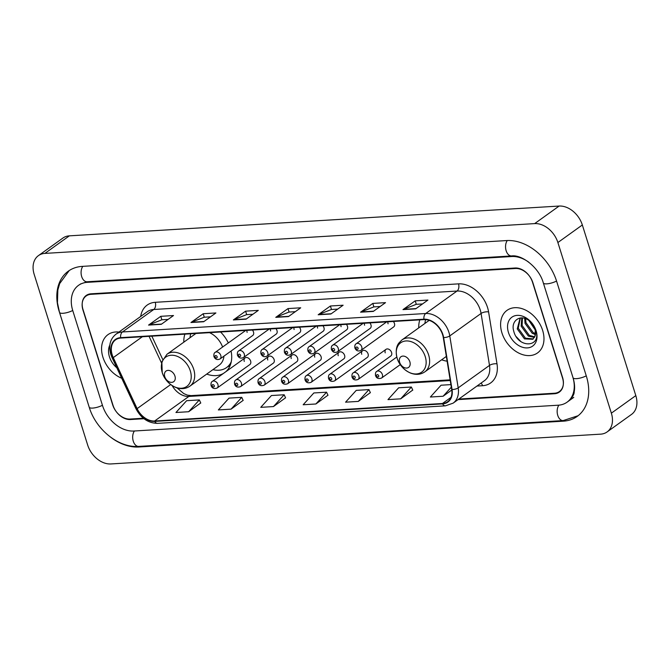 <?xml version="1.0" encoding="UTF-8"?>
<svg xmlns="http://www.w3.org/2000/svg" width="670" height="670" viewBox="0 0 670 670"><rect width="100%" height="100%" fill="white"/><g stroke="black" fill="none" stroke-linecap="round" stroke-linejoin="round"><path stroke-width="1" d="M441.647 359.79A28.919 20.946 -125.7 0 0 447.108 361.172M206.72 374.086A28.919 20.946 -125.7 0 0 223.512 373.383M225.656 371.85A28.919 20.946 -125.7 0 0 231.075 351.038M245.061 357.914L212.357 381.389A4.095 2.965 54.3 0 1 217.917 384.521A4.095 2.965 54.3 0 1 217.122 388.039L249.835 364.564A4.095 2.965 -125.7 0 0 250.63 361.046A4.095 2.965 -125.7 0 0 245.061 357.914A4.095 2.965 -125.7 0 0 244.274 361.432M268.561 356.49L235.848 379.965A4.095 2.965 54.3 0 1 241.409 383.098A4.095 2.965 54.3 0 1 240.622 386.615L273.327 363.14A4.095 2.965 -125.7 0 0 274.122 359.623A4.095 2.965 -125.7 0 0 268.561 356.49A4.095 2.965 -125.7 0 0 267.766 360.008M292.053 355.058L259.34 378.533A4.095 2.965 54.3 0 1 264.901 381.666A4.095 2.965 54.3 0 1 264.114 385.183L296.818 361.708A4.095 2.965 -125.7 0 0 297.614 358.19A4.095 2.965 -125.7 0 0 292.053 355.058A4.095 2.965 -125.7 0 0 291.257 358.576M315.545 353.626L282.832 377.101A4.095 2.965 54.3 0 1 288.393 380.233A4.095 2.965 54.3 0 1 287.606 383.751L320.31 360.276A4.095 2.965 -125.7 0 0 321.106 356.758A4.095 2.965 -125.7 0 0 315.545 353.626A4.095 2.965 -125.7 0 0 314.749 357.152M339.037 352.202L306.324 375.677A4.095 2.965 54.3 0 1 311.885 378.81A4.095 2.965 54.3 0 1 311.098 382.327L343.802 358.852A4.095 2.965 -125.7 0 0 344.598 355.334A4.095 2.965 -125.7 0 0 339.037 352.202A4.095 2.965 -125.7 0 0 338.241 355.72M362.529 350.77L329.816 374.245A4.095 2.965 54.3 0 1 335.377 377.378A4.095 2.965 54.3 0 1 334.59 380.895L367.294 357.42A4.095 2.965 -125.7 0 0 368.09 353.902A4.095 2.965 -125.7 0 0 362.529 350.77A4.095 2.965 -125.7 0 0 361.733 354.288M386.021 349.338L353.308 372.813A4.095 2.965 54.3 0 1 358.877 375.945A4.095 2.965 54.3 0 1 358.082 379.463L390.786 355.988A4.095 2.965 -125.7 0 0 391.582 352.47A4.095 2.965 -125.7 0 0 386.021 349.338A4.095 2.965 -125.7 0 0 385.225 352.864M386.665 321.876L356.172 343.76A4.095 2.965 54.3 0 1 361.741 346.892A4.095 2.965 54.3 0 1 360.946 350.41L393.659 326.935A4.095 2.965 -125.7 0 0 394.446 323.417A4.095 2.965 -125.7 0 0 393.349 321.474M363.173 323.309L332.68 345.192A4.095 2.965 54.3 0 1 338.25 348.325A4.095 2.965 54.3 0 1 337.454 351.842L370.167 328.367A4.095 2.965 -125.7 0 0 370.954 324.849A4.095 2.965 -125.7 0 0 369.857 322.898M292.698 327.597L262.204 349.48A4.095 2.965 54.3 0 1 267.774 352.613A4.095 2.965 54.3 0 1 266.978 356.13L299.683 332.655A4.095 2.965 -125.7 0 0 300.478 329.137A4.095 2.965 -125.7 0 0 299.381 327.186M245.714 330.452L215.221 352.336A4.095 2.965 54.3 0 1 220.782 355.469A4.095 2.965 54.3 0 1 219.995 358.986L252.699 335.511A4.095 2.965 -125.7 0 0 253.495 331.993A4.095 2.965 -125.7 0 0 252.397 330.05M269.206 329.029L238.713 350.913A4.095 2.965 54.3 0 1 244.274 354.036A4.095 2.965 54.3 0 1 243.486 357.562L276.191 334.087A4.095 2.965 -125.7 0 0 276.986 330.57A4.095 2.965 -125.7 0 0 275.889 328.618M316.19 326.164L285.696 348.048A4.095 2.965 54.3 0 1 291.266 351.18A4.095 2.965 54.3 0 1 290.47 354.698L323.175 331.223A4.095 2.965 -125.7 0 0 323.97 327.705A4.095 2.965 -125.7 0 0 322.873 325.762M339.682 324.741L309.188 346.625A4.095 2.965 54.3 0 1 314.758 349.748A4.095 2.965 54.3 0 1 313.962 353.274L346.675 329.799A4.095 2.965 -125.7 0 0 347.462 326.282A4.095 2.965 -125.7 0 0 346.365 324.33M419.805 319.866A28.919 20.946 -125.7 0 0 418.742 327.873M228.311 342.94A28.919 20.946 -125.7 0 0 220.547 331.985M184.878 334.154A28.919 20.946 -125.7 0 0 183.815 342.169M387.947 321.801A4.095 2.965 -125.7 0 0 388.089 323.803M364.455 323.233A4.095 2.965 -125.7 0 0 364.597 325.235M293.979 327.521A4.095 2.965 -125.7 0 0 294.122 329.523M246.996 330.377A4.095 2.965 -125.7 0 0 247.138 332.379M270.487 328.945A4.095 2.965 -125.7 0 0 270.63 330.955M317.471 326.089A4.095 2.965 -125.7 0 0 317.613 328.091M340.963 324.657A4.095 2.965 -125.7 0 0 341.105 326.667M458.841 399.052L554.551 393.231A16.373 11.851 -125.7 0 0 559.4 391.556A16.373 11.851 -125.7 0 0 562.582 377.486L532.876 282.69A16.373 11.851 -125.7 0 0 515.465 268.494L90.994 294.323A16.373 11.851 -125.7 0 0 86.137 295.989A16.373 11.851 -125.7 0 0 82.963 310.068L112.669 404.856A16.373 11.851 -125.7 0 0 130.081 419.052L143.372 418.248M528.806 262.221A29.463 21.34 -125.7 0 0 511.713 256.526L87.242 282.346A29.463 21.34 -125.7 0 0 78.507 285.353A29.463 21.34 -125.7 0 0 72.787 310.687L102.493 405.476A29.463 21.34 -125.7 0 0 133.833 431.028L558.303 405.199A29.463 21.34 -125.7 0 0 567.038 402.201A29.463 21.34 -125.7 0 0 572.758 376.867L543.052 282.07M557.884 242.532A21.825 15.804 -125.7 0 0 534.668 223.604L44.898 253.402A21.825 15.804 -125.7 0 0 38.425 255.63A21.825 15.804 -125.7 0 0 34.187 274.39L87.661 445.022A21.825 15.804 -125.7 0 0 110.877 463.95L600.647 434.152A21.825 15.804 -125.7 0 0 607.12 431.924A21.825 15.804 -125.7 0 0 611.358 413.164L557.884 242.532L582.339 224.978A21.825 15.804 -125.7 0 0 559.123 206.05L69.353 235.848A21.825 15.804 -125.7 0 0 62.88 238.076L38.425 255.63M607.12 431.924L631.576 414.37A21.825 15.804 -125.7 0 0 635.813 395.61L582.339 224.978M110.676 437.225A46.925 33.986 -125.7 0 0 138.841 446.991L563.303 421.17A46.925 33.986 -125.7 0 0 577.222 416.388A46.925 33.986 -125.7 0 0 586.325 376.046L556.619 281.249A46.925 33.986 -125.7 0 0 506.704 240.555L82.234 266.384A46.925 33.986 -125.7 0 0 68.323 271.166A46.925 33.986 -125.7 0 0 59.211 311.508L88.926 406.305A46.925 33.986 -125.7 0 0 89.286 407.419M102.904 357.152A26.189 18.969 -125.7 0 0 121.706 378.24A26.189 18.969 -125.7 0 1 102.904 357.152A26.189 18.969 -125.7 0 1 107.987 334.632A26.189 18.969 -125.7 0 0 102.904 357.152M501.931 332.873A26.189 18.969 -125.7 0 0 537.558 352.914A26.189 18.969 -125.7 0 0 542.641 330.402A26.189 18.969 -125.7 0 0 507.014 310.361A26.189 18.969 -125.7 0 0 501.931 332.873A26.189 18.969 -125.7 0 0 537.558 352.914A26.189 18.969 -125.7 0 0 542.641 330.402A26.189 18.969 -125.7 0 0 507.014 310.361A26.189 18.969 -125.7 0 0 501.931 332.873M112.2 354.849A17.462 12.646 54.3 0 1 115.592 339.832A17.462 12.646 54.3 0 1 120.767 338.057L424.043 319.607A17.462 12.646 54.3 0 1 443.28 337.529L451.697 389.488A17.462 12.646 54.3 0 1 447.644 401.715A17.462 12.646 54.3 0 1 442.468 403.491L154.628 421.003A17.462 12.646 54.3 0 1 137.124 408.625L113.272 357.604A17.462 12.646 54.3 0 1 112.2 354.849M111.857 354.866A17.897 12.965 -125.7 0 0 112.962 357.696L136.814 408.717A17.897 12.965 -125.7 0 0 154.745 421.405L442.594 403.893A17.897 12.965 -125.7 0 0 452.057 389.538L443.632 337.579A17.897 12.965 -125.7 0 0 423.917 319.205L120.642 337.655A17.897 12.965 -125.7 0 0 111.857 354.866M415.702 308.837L427.929 300.059L415.207 300.838L402.98 309.607L415.702 308.837M422.536 303.937L416.229 304.322L403.424 309.364A4.363 2.739 86.5 0 0 402.98 309.607M416.296 304.314L415.207 300.838M373.299 311.416L385.526 302.639L372.805 303.418L360.577 312.187L373.299 311.416M380.125 306.517L373.818 306.902L361.021 311.944A4.363 2.739 86.5 0 0 360.577 312.187M373.894 306.894L372.805 303.418M330.896 313.996L343.124 305.219L330.402 305.997L318.175 314.766L330.896 313.996M337.722 309.096L331.416 309.481L318.618 314.523A4.363 2.739 86.5 0 0 318.175 314.766M331.491 309.473L330.402 305.997M161.277 324.314L173.505 315.536L160.783 316.315L148.556 325.092L161.277 324.314M168.103 319.414L161.797 319.799L149 324.849A4.363 2.739 86.5 0 0 148.556 325.092M161.872 319.791L160.783 316.315M203.68 321.734L215.908 312.957L203.186 313.736L190.958 322.513L203.68 321.734M210.506 316.835L204.199 317.22L191.402 322.262A4.363 2.739 86.5 0 0 190.958 322.513M204.275 317.212L203.186 313.736M246.083 319.154L258.31 310.378L245.589 311.156L233.361 319.933L246.083 319.154M252.917 314.255L246.61 314.64L233.805 319.682A4.363 2.739 86.5 0 0 233.361 319.933M246.686 314.632L245.589 311.156M288.485 316.575L300.721 307.798L288 308.577L275.764 317.354L288.485 316.575M295.319 311.676L289.013 312.061L276.208 317.103A4.363 2.739 86.5 0 0 275.764 317.354M289.088 312.053L288 308.577M118.942 332.06A26.189 18.969 -125.7 0 0 107.987 334.632A26.189 18.969 -125.7 0 1 118.942 332.06M458.071 399.605L554.492 393.742A16.373 11.851 -125.7 0 0 559.35 392.067A16.373 11.851 -125.7 0 0 562.524 377.997L532.508 282.204A16.373 11.851 -125.7 0 0 515.096 268.008L91.045 293.812A16.373 11.851 -125.7 0 0 86.196 295.478A16.373 11.851 -125.7 0 0 83.021 309.548L113.037 405.342A16.373 11.851 -125.7 0 0 130.449 419.537L143.958 418.716M400.694 398.826L411.372 387.026L398.65 387.796L387.972 399.605L400.694 398.826L412.762 390.057M450.91 384.614L441.061 385.216L430.375 397.025L443.096 396.246L451.773 390.015M273.477 406.564L284.164 394.764L271.442 395.534L260.756 407.343L273.477 406.564L285.546 397.804M231.075 409.144L241.753 397.344L229.031 398.114L218.353 409.923L231.075 409.144L243.143 400.384M188.672 411.723L199.35 399.923L186.629 400.694L175.95 412.502L188.672 411.723L200.74 402.963M358.291 401.405L368.969 389.605L356.247 390.375L345.569 402.184L358.291 401.405L370.359 392.645M315.88 403.985L326.566 392.185L313.845 392.955L303.158 404.764L315.88 403.985L327.957 395.225M326.566 392.185L327.99 395.3M284.164 394.764L285.588 397.88M241.753 397.344L243.177 400.459M199.35 399.923L200.774 403.038M368.969 389.605L370.393 392.721M411.372 387.026L412.795 390.141M443.096 396.246L451.32 387.159M109.83 345.1A17.788 12.881 -125.7 0 0 109.428 356.758A17.788 12.881 -125.7 0 0 116.814 367.788M174.937 376.063A6.549 4.74 -125.7 0 0 167.969 370.384A6.549 4.74 -125.7 0 0 164.761 376.682A6.549 4.74 -125.7 0 0 171.721 382.361A6.549 4.74 -125.7 0 0 174.937 376.063M222.608 347.035A19.639 14.221 -125.7 0 0 209.484 332.655M190.707 333.802A25.921 18.768 -125.7 0 0 190.029 337.714M212.926 369.631A25.921 18.768 -125.7 0 0 226.535 367.587L227.758 366.716A25.921 18.768 -125.7 0 0 230.765 363.768M226.535 367.587A25.921 18.768 -125.7 0 0 231.276 361.674M189.903 386.154A19.639 14.221 -125.7 0 0 193.714 369.271A19.639 14.221 -125.7 0 0 166.998 354.237L161.847 361.8L162.224 372.495C163.279 376.565 167.374 383.801 175.758 387.428C181.034 389.387 185.749 388.96 189.903 386.154L219.207 365.125A19.639 14.221 -125.7 0 0 223.947 356.147M409.856 361.767A6.549 4.74 -125.7 0 0 402.896 356.088A6.549 4.74 -125.7 0 0 399.68 362.386A6.549 4.74 -125.7 0 0 406.648 368.065A6.549 4.74 -125.7 0 0 409.856 361.767M425.601 319.615A25.921 18.768 -125.7 0 0 424.947 323.417M535.23 329.958L528.881 320.495M534.618 327.982L530.506 321.834M535.414 334.581L532.231 333.317L525.029 323.375L524.694 318.384M535.523 333.66L533.203 332.613L526 322.68L525.573 318.677M534.434 337.437L528.354 336.097L521.143 326.156L521.813 317.915M534.735 336.834L529.325 335.402L522.114 325.461L522.449 317.949M534.962 336.24A12.336 8.936 -125.7 0 0 534.928 328.861A12.336 8.936 -125.7 0 0 528.948 320.536C520.49 313.861 510.724 320.746 513.63 330.737C517.575 348.526 541.31 347.805 535.983 331.039L529.551 320.637L535.33 329.514L534.962 336.24L532.801 339.271L524.468 338.886L517.265 328.945L520.096 318.041M533.27 338.894L525.439 338.191L518.237 328.25L520.33 317.999M508.455 332.479A17.788 12.881 -125.7 0 0 527.382 347.906A17.788 12.881 -125.7 0 0 536.109 330.796A17.788 12.881 -125.7 0 0 517.19 315.369A17.788 12.881 -125.7 0 0 508.455 332.479M520.875 341.599L516.168 336.6M507.282 240.53A8.727 5.477 86.5 0 0 506.034 250.354A8.727 5.477 86.5 0 0 511.57 255.94C521.796 254.416 539.132 267.464 543.337 282.949L573.043 377.746C574.625 383.022 575.002 387.687 574.198 391.749C574.316 394.186 572.54 397.235 568.872 400.886M556.561 281.057A8.727 2.496 162.6 0 1 546.779 283.854A8.727 2.496 162.6 0 1 543.337 282.949M586.267 375.853A8.727 2.496 162.6 0 1 576.485 378.651A8.727 2.496 162.6 0 1 573.043 377.746M578.084 415.735L563.169 420.584A8.727 5.477 -93.5 0 1 557.633 414.981A8.727 5.477 -93.5 0 1 558.889 405.157M563.169 420.584L138.698 446.404A8.727 5.477 -93.5 0 1 133.162 440.818A8.727 5.477 -93.5 0 1 134.41 430.994M138.698 446.404C118.448 448.037 95.818 429.428 89.21 407.184A8.727 2.496 -17.4 0 0 94.068 407.938A8.727 2.496 -17.4 0 0 102.435 405.291M89.21 407.184L59.504 312.387A8.727 2.496 -17.4 0 0 64.362 313.141A8.727 2.496 -17.4 0 0 72.729 310.495M82.82 266.35A8.727 5.477 86.5 0 0 81.564 276.174A8.727 5.477 86.5 0 0 87.1 281.76L511.57 255.94M559.123 206.05L534.668 223.604M635.813 395.61L611.358 413.164M69.353 235.848L44.898 253.402M564.232 420.5L563.303 421.17M139.737 446.346L138.841 446.991M512.567 255.907L511.713 256.526M88.147 281.702L87.242 282.346M140.708 316.433A27.286 19.757 54.3 0 1 155.247 302.312L458.523 283.862A5.46 3.425 -93.5 0 1 457.032 291.04L153.757 309.49A21.825 15.804 -125.7 0 0 147.283 311.717L115.977 334.188A21.825 15.804 54.3 0 1 122.451 331.96A5.46 3.425 86.5 0 0 120.642 337.655M458.523 283.862A27.286 19.757 54.3 0 1 487.542 307.513A27.286 19.757 54.3 0 1 488.581 311.868L496.998 363.827A27.286 19.757 54.3 0 1 482.576 385.711L476.956 386.054M480.248 309.967A21.825 15.804 -125.7 0 0 457.032 291.04L425.726 313.51A21.825 15.804 54.3 0 1 449.771 335.913L458.188 387.871A21.825 15.804 54.3 0 1 453.121 403.156L484.427 380.686A21.825 15.804 -125.7 0 0 489.494 365.41L481.077 313.451A21.825 15.804 -125.7 0 0 480.248 309.967M115.977 334.188C110.106 338.97 108.373 345.678 110.776 354.321L112.049 357.587A5.46 0.938 -25.1 0 0 112.962 357.696M112.049 357.587L135.901 408.608C140.976 418.273 148.204 423.189 157.576 423.348A5.46 3.425 -93.5 0 1 154.745 421.405M442.594 403.893A5.46 3.425 86.5 0 0 445.424 405.836L453.121 403.156M452.057 389.538A5.46 2.127 -9.2 0 0 458.188 387.871L489.494 365.41A5.46 2.127 170.8 0 1 496.998 363.827M135.901 408.608A5.46 0.938 -25.1 0 0 136.814 408.717M443.632 337.579A5.46 2.127 -9.2 0 0 449.771 335.913L481.077 313.451A5.46 2.127 170.8 0 1 488.581 311.868M423.917 319.205A5.46 3.425 -93.5 0 1 425.726 313.51L122.451 331.96L153.757 309.49A5.46 3.425 -93.5 0 0 155.247 302.312M481.01 383.139A5.46 3.425 -93.5 0 1 482.576 385.711M442.468 403.491L450.985 397.377M113.272 357.604L142.35 336.742M137.124 408.625L170.683 384.547M149.058 336.332L161.554 363.056M172.14 385.568A17.462 12.646 -125.7 0 0 188.865 396.439L450.248 380.535M154.628 421.003L188.865 396.439A9.824 6.164 -93.5 0 1 191.084 395.61L450.14 379.848M288.82 316.341L276.208 317.103M246.418 318.92L233.805 319.682M204.007 321.5L191.402 322.262M161.604 324.079L149 324.849M331.223 313.761L318.618 314.523M373.625 311.182L361.021 311.944M416.036 308.602L403.424 309.364M190.314 370.895A18.048 13.065 -125.7 0 0 171.118 355.251A18.048 13.065 -125.7 0 0 162.266 372.604A18.048 13.065 -125.7 0 0 181.461 388.248A18.048 13.065 -125.7 0 0 190.314 370.895M230.07 365.686L227.825 366.666A26.163 18.944 -125.7 0 0 230.262 365.217M425.232 356.599A18.048 13.065 -125.7 0 0 406.037 340.955A18.048 13.065 -125.7 0 0 397.184 358.308A18.048 13.065 -125.7 0 0 416.38 373.952A18.048 13.065 -125.7 0 0 425.232 356.599M428.641 354.974A19.639 14.221 -125.7 0 0 401.925 339.941L398.817 343.099C397.586 344.707 394.823 349.254 397.142 358.207C398.206 362.277 402.293 369.505 410.685 373.131C415.953 375.091 420.668 374.672 424.822 371.858A19.639 14.221 -125.7 0 0 428.641 354.974M215.02 356.825A1.365 0.988 -125.7 0 0 217.139 356.691A1.365 0.988 -125.7 0 0 215.02 356.825M238.512 355.393A1.365 0.988 -125.7 0 0 240.631 355.267A1.365 0.988 -125.7 0 0 238.512 355.393M262.003 353.969A1.365 0.988 -125.7 0 0 264.122 353.835A1.365 0.988 -125.7 0 0 262.003 353.969M285.495 352.537A1.365 0.988 -125.7 0 0 287.614 352.403A1.365 0.988 -125.7 0 0 285.495 352.537M308.987 351.105A1.365 0.988 -125.7 0 0 311.106 350.979A1.365 0.988 -125.7 0 0 308.987 351.105M332.479 349.681A1.365 0.988 -125.7 0 0 334.598 349.547A1.365 0.988 -125.7 0 0 332.479 349.681M355.971 348.249A1.365 0.988 -125.7 0 0 358.09 348.124A1.365 0.988 -125.7 0 0 355.971 348.249M214.274 385.753A1.365 0.988 -125.7 0 0 212.155 385.878A1.365 0.988 -125.7 0 0 214.274 385.753M237.766 384.32A1.365 0.988 -125.7 0 0 235.647 384.446A1.365 0.988 -125.7 0 0 237.766 384.32M261.258 382.888A1.365 0.988 -125.7 0 0 259.139 383.022A1.365 0.988 -125.7 0 0 261.258 382.888M284.75 381.465A1.365 0.988 -125.7 0 0 282.631 381.59A1.365 0.988 -125.7 0 0 284.75 381.465M308.242 380.032A1.365 0.988 -125.7 0 0 306.123 380.158A1.365 0.988 -125.7 0 0 308.242 380.032M331.734 378.6A1.365 0.988 -125.7 0 0 329.615 378.734A1.365 0.988 -125.7 0 0 331.734 378.6M355.226 377.177A1.365 0.988 -125.7 0 0 353.107 377.302A1.365 0.988 -125.7 0 0 355.226 377.177M396.808 357.026L376.8 371.389A4.095 2.965 54.3 0 1 382.369 374.522A4.095 2.965 54.3 0 1 381.573 378.039L400.275 364.614M378.717 375.744A1.365 0.988 -125.7 0 0 376.599 375.87A1.365 0.988 -125.7 0 0 378.717 375.744M69.219 270.554L59.663 283.603L57.838 290.026L57.444 302.706L59.504 312.387M80.341 284.038L87.1 281.76M573.763 397.369L567.038 402.201M157.576 423.348L445.424 405.836M177.039 387.871L183.748 393.575L187.433 395.149L191.084 395.61M151.847 336.164L162.718 359.422M195.916 333.484L166.998 354.237M429.21 320.361L401.925 339.941M446.337 356.423L424.822 371.858M219.995 358.986C217.172 360.192 215.154 359.38 213.939 356.541C213.671 354.279 214.099 352.881 215.221 352.336M243.486 357.562C240.664 358.76 238.646 357.947 237.431 355.117C237.163 352.856 237.59 351.449 238.713 350.913M266.978 356.13C264.156 357.336 262.137 356.515 260.923 353.685C260.655 351.423 261.082 350.025 262.204 349.48M290.47 354.698C287.648 355.904 285.629 355.092 284.415 352.253C284.147 349.991 284.574 348.593 285.696 348.048M313.962 353.274C311.14 354.472 309.13 353.659 307.907 350.829C307.639 348.567 308.066 347.161 309.188 346.625M337.454 351.842C334.632 353.048 332.622 352.227 331.399 349.397C331.131 347.135 331.558 345.737 332.68 345.192M360.946 350.41C358.123 351.616 356.113 350.804 354.891 347.965C354.623 345.712 355.05 344.305 356.172 343.76M212.357 381.389C211.226 381.934 210.807 383.341 211.075 385.593C212.08 388.324 214.099 389.144 217.122 388.039M235.848 379.965C234.718 380.51 234.299 381.908 234.567 384.17C235.572 386.9 237.59 387.712 240.622 386.615M259.34 378.533C258.218 379.078 257.791 380.476 258.059 382.738C259.064 385.468 261.082 386.28 264.114 385.183M282.832 377.101C281.71 377.646 281.283 379.053 281.551 381.305C282.556 384.036 284.574 384.856 287.606 383.751M306.324 375.677C305.202 376.222 304.775 377.62 305.043 379.882C306.048 382.612 308.066 383.424 311.098 382.327M329.816 374.245C328.694 374.79 328.267 376.188 328.534 378.45C329.54 381.18 331.558 381.992 334.59 380.895M353.308 372.813C352.185 373.358 351.758 374.764 352.026 377.017C353.031 379.748 355.05 380.568 358.082 379.463M376.8 371.389C375.677 371.934 375.25 373.332 375.518 375.594C376.523 378.324 378.542 379.136 381.573 378.039"/></g></svg>
